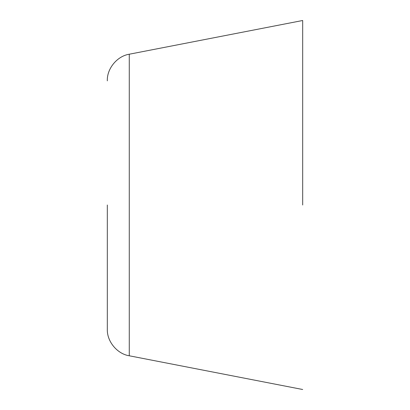 <?xml version="1.0" encoding="UTF-8"?>
<svg xmlns="http://www.w3.org/2000/svg" width="410" height="410" viewBox="0 0 410 410"><rect width="100%" height="100%" fill="white"/><g stroke="black" fill="none" stroke-linecap="round" stroke-linejoin="round"><path stroke-width="0.61" d="M302.677 205L302.677 20.838M129.278 297.25L129.278 355.783C117.198 353.953 106.815 341.381 107.323 329.148L107.323 205M302.677 389.5L129.278 355.783L129.278 54.217L302.677 20.5M129.278 54.217C117.198 56.047 106.815 68.619 107.323 80.852"/></g></svg>
